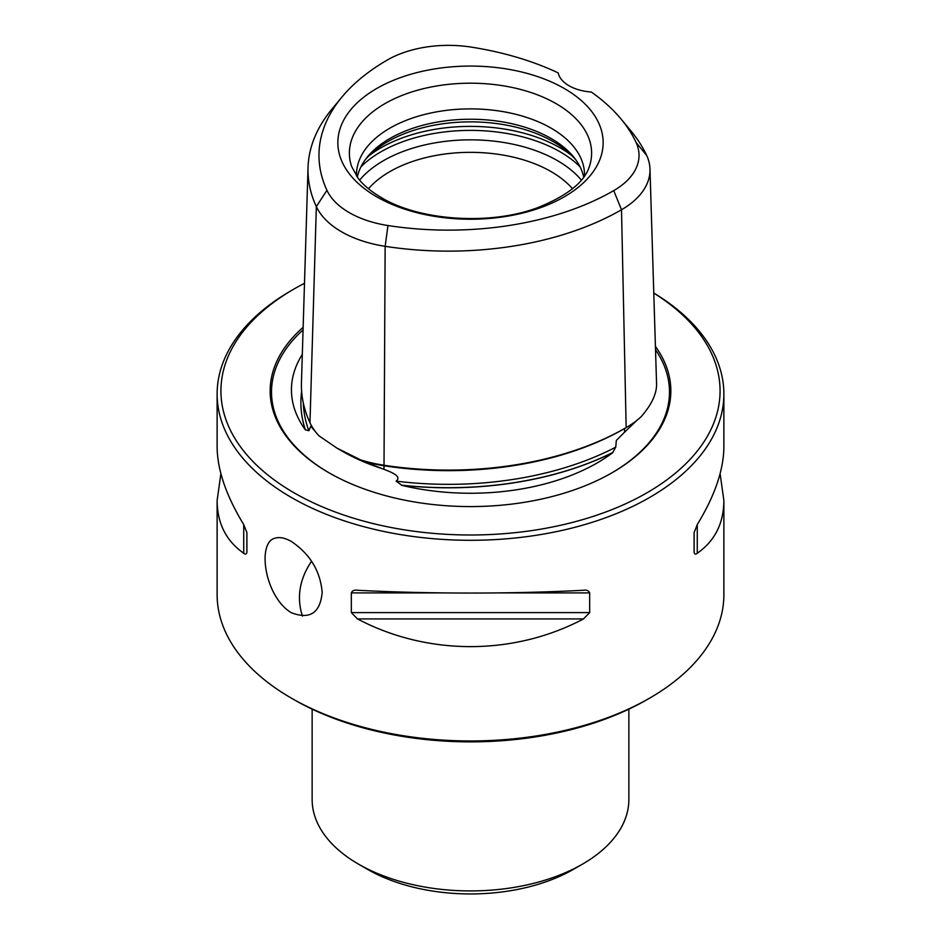 <?xml version="1.0" encoding="UTF-8"?>
<svg xmlns="http://www.w3.org/2000/svg" width="941" height="941" viewBox="0 0 941 941"><rect width="100%" height="100%" fill="white"/><g stroke="black" fill="none" stroke-linecap="round" stroke-linejoin="round"><path stroke-width="1.41" d="M723.876 394.008L723.876 446.787C723.711 469.794 714.842 495.731 697.269 524.572L694.105 532.606L694.105 552.308C694.623 554.308 695.681 554.614 697.269 553.237C714.842 540.957 723.711 523.384 723.876 500.53L723.876 594.677A253.376 146.278 180 0 1 649.666 698.116L646.973 699.669A249.577 144.091 180 0 1 294.027 699.669L291.334 698.116A253.376 146.278 180 0 1 217.124 594.677L217.124 500.53C217.289 523.384 226.158 540.957 243.731 553.237C245.319 554.614 246.377 554.308 246.895 552.308L246.895 532.606L243.731 524.572C226.158 495.731 217.289 469.794 217.124 446.787L217.124 394.008A253.376 146.278 0 0 0 291.334 497.448A253.376 146.278 0 0 0 567.458 529.16A253.376 146.278 0 0 0 723.876 394.008A253.376 146.278 0 0 0 653.783 293.004M584.49 176.026A114.014 65.823 0 0 0 584.514 174.72A114.014 65.823 0 0 0 470.5 108.885A114.014 65.823 0 0 0 356.486 174.72A114.014 65.823 0 0 0 356.51 176.026M621.095 119.072L630.999 130.999A244.707 141.279 180 0 1 646.69 155.488A97.299 56.178 180 0 1 649.984 169.039A97.299 56.178 180 0 1 621.507 209.749A244.707 141.279 180 0 1 385.14 246.319A97.299 56.178 180 0 1 316.341 206.597A244.707 141.279 180 0 1 308.036 167.533A244.707 141.279 180 0 1 332.032 108.98L341.924 97.052A233.733 134.939 0 0 0 326.939 190.294A86.325 49.838 0 0 0 387.986 225.534A233.733 134.939 0 0 0 613.744 190.611A86.325 49.838 0 0 0 636.081 142.467A233.733 134.939 0 0 0 621.095 119.072A233.733 134.939 0 0 0 591.336 92.03A38.005 21.937 0 0 1 558.189 72.892A233.733 134.939 0 0 0 470.818 47.05A86.325 49.838 0 0 0 387.433 59.953A233.733 134.939 0 0 0 341.924 97.052M291.345 541.463C285.135 537.946 279.818 536.829 275.372 538.123C256.634 541.628 264.409 596.665 291.334 612.72C309.977 619.813 320.258 612.991 322.187 592.265C320.258 570.952 309.977 554.026 291.345 541.463M304.496 283.312A249.577 144.091 0 0 0 294.027 289.016L291.334 290.569A253.376 146.278 0 0 0 217.124 394.008M649.666 698.116A253.376 146.278 180 0 1 291.334 698.116M351.334 592.901L351.334 612.603L357.474 618.919C427.437 655.853 513.563 655.853 583.526 618.919L589.666 612.603L589.666 592.901C588.725 590.666 586.678 589.772 583.526 590.254C513.563 593.983 427.437 593.983 357.474 590.254C354.322 589.772 352.275 590.666 351.334 592.901L442.211 592.901M584.208 590.219L583.526 590.254M356.792 590.219L357.474 590.254M220.888 473.652L217.124 500.53M723.876 500.53L720.112 473.652M308.036 167.533L301.449 382.634A251.294 145.079 0 0 0 309.977 422.756A103.886 59.977 0 0 0 319.081 435.906L336.902 448.081L360.65 459.902A103.886 59.977 0 0 0 383.434 465.16A251.294 145.079 0 0 0 626.165 427.614L626.165 427.614A103.886 59.977 0 0 0 641.35 416.487C651.795 404.348 656.877 393.42 656.559 383.705M613.744 190.611L621.507 209.749L626.165 427.614L624.542 428.555A101.604 58.66 0 0 0 624.542 428.543L624.624 432.119L637.198 420.098M300.92 399.96A251.823 145.385 0 0 0 300.92 400.019A251.823 145.385 0 0 0 305.331 429.79L308.848 430.743L310.812 426.273L316.294 432.742M612.956 452.503A179.061 103.381 180 0 1 401.372 485.238A251.823 145.385 0 0 0 612.956 452.503L612.697 452.527A251.823 145.385 180 0 1 401.701 485.168L401.372 485.238M305.331 429.79A179.061 103.381 180 0 1 302.32 354.392M564.294 196.798A132.646 76.574 180 0 1 376.706 196.798A132.646 76.574 180 0 1 376.706 88.501A132.646 76.574 180 0 1 564.294 88.501A132.646 76.574 180 0 1 564.294 196.798M572.516 188.765A114.014 65.823 0 0 0 470.5 152.336A114.014 65.823 0 0 0 368.484 188.765M575.963 160.041A117.178 67.646 0 0 0 470.5 121.871A117.178 67.646 0 0 0 365.037 160.041M583.691 177.155A114.014 65.823 0 0 0 574.586 158.182A114.014 65.823 0 0 0 470.5 119.236A114.014 65.823 0 0 0 366.414 158.182A114.014 65.823 0 0 0 357.309 177.155M305.26 429.484A251.823 145.385 180 0 1 300.92 399.913A251.823 145.385 180 0 1 301.638 391.28M303.331 403.089A249.412 143.997 0 0 0 308.848 430.743M360.65 459.902L361.873 460.655A101.604 58.66 0 0 0 384.022 465.76A249 143.761 0 0 0 624.542 428.555L626.165 427.614M612.697 452.527L615.743 447.163L616.343 440.423L624.624 432.119M361.873 460.655L383.999 469.347C388.892 471.347 402.795 475.934 396.126 481.133A249.412 143.997 0 0 0 615.743 447.163M396.126 481.133L401.701 485.168M303.143 327.315A200.351 115.672 0 0 0 328.832 472.7A200.351 115.672 0 0 0 612.168 472.7A200.351 115.672 0 0 0 655.418 346.394M294.027 289.016A249.577 144.091 0 0 0 294.027 492.79A249.577 144.091 0 0 0 643.468 494.778A249.577 144.091 0 0 0 653.783 293.11M312.141 709.149L312.141 799.497A158.359 91.43 0 0 0 358.521 864.144A158.359 91.43 0 0 0 582.479 864.144A158.359 91.43 0 0 0 628.859 799.497L628.859 709.149M367.484 869.308A145.69 84.114 0 0 0 367.484 869.319L358.521 864.144L367.484 869.319A145.69 84.114 0 0 0 573.516 869.308L582.479 864.144M302.449 616.12A171.027 98.746 180 0 1 311.6 561.259M589.419 166.369A121.107 69.916 0 0 0 470.5 83.196A121.107 69.916 0 0 0 351.581 166.369L358.074 178.19C363.238 185.036 371.013 191.505 381.387 197.61C419.368 220.723 490.285 225.664 537.77 207.608C567.482 195.646 584.702 181.907 589.419 166.369M312.106 426.779L312.083 427.826M326.939 190.294L316.341 206.597L309.977 422.756M387.986 225.534L385.14 246.319L383.999 469.347M581.362 180.119A122.977 70.998 0 0 0 470.5 139.844A122.977 70.998 0 0 0 359.638 180.119M580.032 166.78A126.682 73.139 0 0 0 360.968 166.78M572.222 155.935A126.682 73.139 0 0 0 368.778 155.935M336.902 448.092L342.465 451.304A181.072 104.545 0 0 0 381.54 468.442M611.685 472.97A198.986 114.884 0 0 0 655.524 349.734M303.061 329.938A198.986 114.884 0 0 0 329.315 472.97M243.731 524.572L243.731 553.237M498.789 592.901L589.666 592.901M351.334 612.603L589.666 612.603M357.474 618.919L583.526 618.919M697.269 553.237L697.269 524.572M636.081 142.467L646.69 155.488M649.984 169.039L656.571 384.069"/></g></svg>
